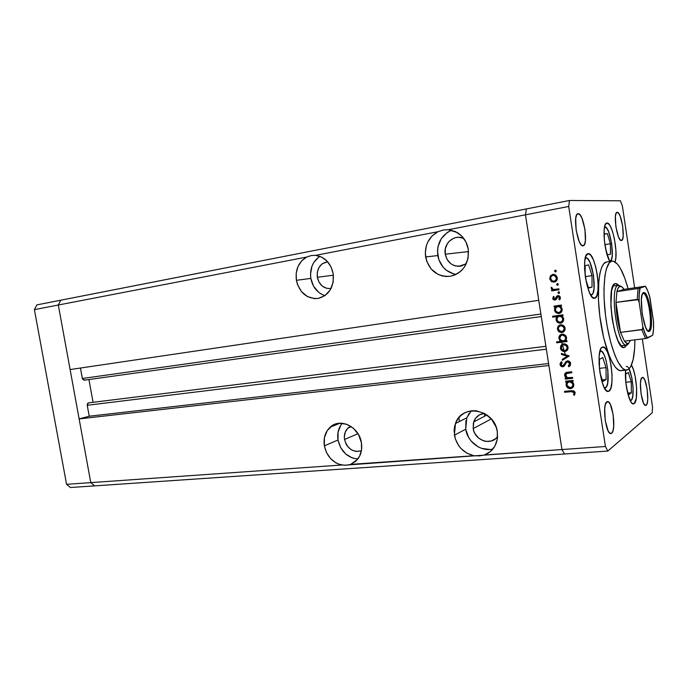 <?xml version="1.0" encoding="UTF-8"?>
<svg xmlns="http://www.w3.org/2000/svg" width="688" height="688" viewBox="0 0 688 688"><rect width="100%" height="100%" fill="white"/><g stroke="black" fill="none" stroke-linecap="round" stroke-linejoin="round"><path stroke-width="1.03" d="M319.894 256.34C312.687 261.345 309.669 268.707 310.838 278.434L296.39 280.308L297.431 284.385L301.421 291.557L307.416 296.554L314.536 298.626L318.191 298.437L324.994 295.608L330.257 289.915L333.155 282.209L333.198 273.661C334.205 287.051 329.182 295.315 318.131 298.446C306.839 298.97 299.59 292.925 296.39 280.308C295.161 269.73 298.575 261.982 306.616 257.08L58.317 305.016L70.107 369.568L538.747 300.312L525.451 214.828L538.747 300.312L70.107 369.568L58.317 305.016L90.773 482.623L94.634 485.883L564.521 453.994L561.958 449.548L484.378 454.992L490.441 451.534L494.913 446.065L497.295 439.185L497.304 431.651L497.493 437.706C496.315 446.263 491.946 452.025 484.378 454.992L479.484 455.895L473.886 455.731L350.665 464.383L355.842 461.201L359.618 456.153L361.553 449.78L361.424 442.788C362.378 449.281 361.071 454.828 357.502 459.429L350.665 464.383L346.537 465.191L341.609 465.019L90.773 482.623L94.634 485.883L90.773 482.623L66.564 484.326L34.4 309.634L66.564 484.326L90.773 482.623L79.129 418.906L548.886 365.509L561.958 449.548L564.521 453.994L70.468 487.517L66.564 484.326L70.468 487.517L94.634 485.883L90.773 482.623L58.317 305.016L60.742 300.2L36.877 304.887L526.423 208.92L60.742 300.2L58.317 305.016L60.742 300.2L58.317 305.016L34.4 309.634L36.877 304.887L34.4 309.634L306.616 257.08L301.593 260.958L297.999 266.548L296.201 273.239L296.39 280.308L310.838 278.434C312.67 287.231 317.374 292.968 324.96 295.642M344.533 439.469L357.992 433.689L344.533 439.469L344.327 436.914L345.256 432.081L347.818 428.203L350.717 426.242L348.008 428.031C345.032 430.98 343.88 434.79 344.533 439.469C347.397 448.963 353.013 452.738 361.389 450.778L355.937 451.474L351.448 449.857L347.672 446.521L346.236 444.362L344.533 439.469M317.314 277.273L333.405 275.191L317.314 277.273L319.026 282.175L322.216 286.027L326.413 288.255L330.498 288.582C323.618 288.685 319.223 284.918 317.314 277.273C316.704 268.518 320.144 263.341 327.626 261.741L322.302 263.728L319.077 267.297L317.331 272.052L317.314 277.273M445.256 254.225L468.545 251.55L445.256 254.225L445.377 248.592L447.492 243.44L449.204 241.299L453.633 238.263L456.178 237.506L458.819 237.291L463.523 238.323C454.175 233.877 443.132 243.638 445.256 254.225C447.045 261.861 451.612 265.895 458.948 266.333L466.301 263.745L460.754 266.153L455.499 265.946L453.005 265.026L450.717 263.599L447.123 259.488L445.256 254.225M473.224 428.572L491.301 418.906L473.224 428.572L473.912 431.273L475.081 433.827L478.676 438.118L483.466 440.81L486.089 441.412L491.309 441.008L495.824 438.531L497.57 436.648C491.129 446.116 474.591 440.483 473.224 428.572L473.705 421.925C475.554 416.885 479.115 414.038 484.395 413.376L479.33 414.933L475.511 418.356L473.37 423.146L473.224 428.572M471.28 410.831L466.799 417.822L465.716 429.209L454.398 435.169L455.482 423.498C461.786 403.159 494.646 409.033 497.304 431.651L496.168 427.214L491.585 419.241L484.567 413.471L476.234 410.796L471.968 410.753L467.866 411.579L464.073 413.247L460.745 415.672L457.993 418.768L455.92 422.406L454.605 426.457L454.089 430.765L455.275 438.832L458.655 445.635L461.055 448.593L466.989 453.22L473.886 455.731C463.316 453.022 456.823 446.168 454.398 435.169L465.716 429.209C467.453 441.971 480.998 452.025 492.866 449.066M340.844 425.15L338.075 432.116L338.023 440.019C340.775 451.405 347.38 457.744 357.812 459.042L352.273 457.959L345.686 453.977L340.689 447.682L338.023 440.019L324.366 445.833L338.023 440.019C337.051 433.44 338.462 427.859 342.271 423.266M341.609 465.019C332.407 462.456 326.662 456.058 324.366 445.833L326.499 452.515L330.369 458.328L335.589 462.654L338.539 464.099L344.155 465.226L561.958 449.548L548.886 365.509L79.129 418.906L89.225 416.231L87.23 405.275L87.385 403.744L88.296 402.901L545.902 346.305L88.296 402.901L87.23 405.275L546.349 349.186L87.23 405.275L89.225 416.231L548.577 363.548L89.225 416.231L79.129 418.906L90.773 482.623L341.609 465.019M451.577 230.231C441.266 235.124 436.674 243.569 437.792 255.566L425.614 256.977C424.419 245.573 428.521 237.154 437.912 231.727L315.603 255.343L311.32 255.532L306.616 257.08L311.32 255.532L315.603 255.343C324.917 256.925 330.782 263.04 333.198 273.661L331.005 266.806L327.015 261.079L321.683 257.114L315.603 255.343L437.912 231.727L432.021 236.001L427.755 242.09L426.371 245.616L425.287 253.158L426.732 261.363L431.178 269.051L437.998 274.366L441.988 275.871L446.177 276.507L450.408 276.249L454.51 275.105L458.328 273.11L461.717 270.341L464.546 266.884L468.055 258.507L468.296 249.271C469.156 263.831 463.11 272.835 450.15 276.292C437.181 276.911 429.002 270.47 425.614 256.977L437.792 255.566C440.062 266.101 446.159 272.379 456.084 274.409M88.546 402.876L545.902 346.296M361.424 442.788L358.629 434.773L353.391 428.246L346.546 424.212L339.167 423.266L332.373 425.528L327.204 430.619L324.401 437.74L324.366 445.833C323.274 438.075 325.235 431.832 330.249 427.102C340.216 417.478 359.308 426.844 361.424 442.788M525.451 214.828L526.423 208.92L569.483 200.483L620.387 200.784L569.483 200.483L568.701 206.477L525.451 214.828L526.423 208.92L525.451 214.828L561.958 449.548L605.431 446.495L568.701 206.477L605.431 446.495L607.805 451.061L564.521 453.994L607.805 451.061L652.207 412.791L607.805 451.061L605.431 446.495L561.958 449.548L564.521 453.994L561.958 449.548L525.451 214.828L568.701 206.477L569.483 200.483L526.423 208.92L525.451 214.828L448.335 229.715L525.451 214.828M93.069 402.308L88.933 379.544L93.069 402.308M84.83 379.776L84.16 380.206M84.091 380.215L82.491 379.011L80.444 368.037L82.345 378.495L84.082 380.215L541.275 316.549M468.296 249.271L465.896 241.884L461.407 235.752L455.318 231.538L448.335 229.715L457.236 232.544C463.256 236.302 466.946 241.884 468.296 249.271M437.912 231.727L443.27 230.007L448.335 229.715L443.27 230.007L437.912 231.727M565.192 353.993L564.384 351.568L565.192 353.993M564.229 351.078L565.674 351.164L563.739 351.534L562.062 350.837L560.479 348.541L560.746 345.815L562.268 344.241L561.735 342.185L562.259 344.249L564.392 343.794L566.508 344.602L567.849 346.46L567.996 348.739L566.852 350.639L564.831 351.542C567.127 351.043 568.193 349.599 568.03 347.216L567.394 345.522L563.635 343.811L561.176 345.161L560.402 348.145L560.875 349.547L562.062 350.837L562.913 350.459L561.838 349.349L562.913 350.459L562.062 350.837L564.831 351.542L565.674 351.164L562.913 350.459L564.229 351.078M563.885 349.977L562.621 345.6L563.885 349.977M562.509 345.195L562.32 344.473L562.509 345.195M540.88 314.038L82.345 378.495L540.88 314.038M459.446 421.503L458.836 417.676L459.446 421.503M484.223 413.393L484.679 416.231L484.223 413.393M450.872 230.514L447.183 232.544L441.257 238.676L437.972 246.76L437.482 251.154L438.875 259.84L443.227 267.322L446.331 270.264L453.813 273.962M321.657 294.283L318.51 292.168L313.522 286.113L310.838 278.434L310.503 274.331L311.896 266.368L313.582 262.807L318.63 257.183M490.019 449.488L481.738 448.404L477.816 446.65L471.134 441.051L468.623 437.43L465.716 429.209L465.939 420.712M455.482 423.498L466.799 417.822L469.268 413.196M624.859 347.277L623.294 347.457L621.574 346.391L617.987 340.698L614.659 330.98L612.148 318.742L610.867 305.971L611.649 290.353L613.799 284.669L615.502 283.551L618.589 285.167L616.861 283.774L615.244 283.602C605.13 284.488 614.332 350.725 624.111 347.517L626.656 345.135L624.859 347.277M621.161 370.669L618.589 370.092L615.545 367.435L612.397 362.705L609.301 356.057L603.737 338.04L599.833 316.291L598.431 299.787L598.827 280.558L599.962 273.041L601.665 267.34L603.832 263.642L606.377 262.025C599.265 263.074 596.066 289.02 600.125 318.518C604.09 348.016 614.066 371.864 621.152 370.669L626.63 370.084C619.69 371.271 609.809 347.337 605.827 317.744C601.759 288.177 604.847 262.162 611.847 261.139L611.993 261.113C617.635 261.302 623.001 270.513 628.11 288.754L624.824 278.27L620.516 268.578L617.549 264.166L613.206 261.13L611.847 261.139L609.344 262.747L606.326 269.068L604.933 275.716L603.961 288.745L604.116 298.97L605.535 315.525L607.229 326.671L610.695 342.332L614.952 355.404L618.03 362.077L622.657 368.424L625.573 370.032L628.221 369.525L626.656 370.084M609.009 391.154L606.61 390.87L604.038 387.241L601.682 380.774L599.936 372.457L599.067 363.625L599.222 355.696L600.366 349.908L601.252 348.111L602.843 346.976C609.912 345.135 615.846 387.722 609.009 391.154L608.209 391.446C601.088 393.502 595.18 349.246 602.301 347.139L604.709 347.741L607.237 351.559L609.491 357.975L611.159 366.016L612.01 374.521L611.907 382.27L610.858 388.109L609.009 391.154M594.845 298.196L592.334 297.207L589.65 292.933L587.217 285.984L585.428 277.436L584.568 268.655L584.783 261.044L586.021 255.807L588.068 253.717C595.507 251.576 602.37 296.786 594.845 298.196L594.578 298.257C587.105 300.665 580.225 253.743 588.068 253.717L590.596 255.024L593.228 259.462L595.559 266.325L597.261 274.581L598.104 283.043L597.941 290.491L596.806 295.814L594.845 298.196M606.962 223.024C612.139 221.803 618.564 252.917 615.063 261.896L615.855 257.596L615.932 250.802L614.453 239.028L612.595 231.779L610.351 226.275L609.181 224.443L606.962 223.024L605.191 224.752L604.159 229.431L604.322 240.336L606.463 252.436L609.826 261.466C604.055 252.247 601.802 222.817 606.825 223.041L606.962 223.024M634.233 403.615L632.676 403.753L634.233 403.615L632.195 403.443L631.085 402.17L627.92 394.241L625.831 382.494L625.65 370.187C624.171 382.803 629.434 405.172 633.485 403.925L634.233 403.615C638.67 401.052 636.606 373.094 631.446 365.104L633.364 369.516L635.144 376.293L636.624 388.023L636.297 398.249L634.233 403.615M617.196 212.308C621.445 211.551 625.805 240.396 621.462 240.49L619.983 239.596L618.409 236.672L615.88 226.713L615.382 216.565L616.044 213.435L617.196 212.308L618.667 213.332L620.215 216.324L622.674 226.12L623.182 236.079L622.563 239.252L621.436 240.49C617.256 241.866 612.69 212.368 617.076 212.325L617.196 212.308M611.641 433.234L609.946 433.259L608.123 430.869L605.225 420.549L604.7 408.423L605.492 404.062L607.461 401.56C612.458 400.33 616.405 430.198 611.641 433.234L610.901 433.552C605.879 434.885 601.957 404.166 606.85 401.801L608.553 401.938L610.351 404.432L613.163 414.597L613.705 426.448L612.956 430.834L611.641 433.234M578.152 213.693C583.673 212.816 588.696 245.564 583.089 245.797L581.179 244.816L579.201 241.497L576.131 230.153L575.701 218.56L576.63 214.983L578.152 213.693L580.027 214.845L581.979 218.242L584.955 229.388L585.402 240.731L584.533 244.36L583.054 245.805C577.619 247.482 572.287 213.891 577.972 213.71L578.152 213.693M646.204 405.215L644.88 405.103L643.426 402.893L641.027 393.717L640.451 383.164L641.018 379.432L642.454 377.394C646.342 376.319 649.928 402.919 646.204 405.215L645.705 405.43C641.801 406.591 638.215 379.32 642.042 377.557L643.383 377.789L644.819 380.086L647.15 389.124L647.726 399.479L647.202 403.228L646.204 405.215M572.562 377.428L572.7 378.34L565.33 379.122L565.183 378.211L566.516 378.073L565.244 376.955L564.599 374.633L565.054 373.412L566.611 372.44L571.694 371.804L571.831 372.715L566.405 373.515L565.545 375.459L567.462 377.678L572.562 377.428L567.884 377.781L565.76 376.164L566.697 373.386L571.831 372.715L571.694 371.804L567.918 372.217C565.734 372.26 564.633 373.326 564.624 375.399L566.516 378.073L565.183 378.211L565.33 379.122L572.7 378.34L572.562 377.428M567.48 360.822L569.174 361.209L570.533 362.877L570.318 365.38L569.131 366.635L568.288 365.982L569.63 363.548L567.97 361.742L566.534 362.37L563.584 366.566L561.838 366.721L560.643 365.904L560.066 363.728L561.339 361.664L562.087 362.421L561.167 364.821L562.612 365.896L563.696 365.233L565.708 361.845L567.48 360.822L562.612 365.896L561.262 365.079L562.087 362.421L561.339 361.664L560.066 364.563L560.299 365.337L562.793 366.807L564.237 366.068L566.671 362.223L567.609 361.742L569.63 363.548L568.288 365.982L568.933 366.781L570.662 363.427L570.266 362.301L567.48 360.822M569.243 355.954L562.423 360.34L562.268 359.351L567.247 356.255L561.503 354.415L561.348 353.426L569.243 355.954L561.348 353.426L561.503 354.415L567.247 356.255L562.268 359.351L562.423 360.34L569.243 355.954M558.699 330.051L560.29 331.719L562.741 332.209L559.12 331.857L561.89 332.536L563.205 332.123L561.167 332.571L559.12 331.857L558.011 330.687L557.418 328.365L558.002 326.49L559.327 325.235L561.451 324.762L563.575 325.562L564.917 327.411L565.063 329.69L563.919 331.616L561.89 332.536C564.186 332.012 565.261 330.558 565.089 328.167L564.246 326.198L560.694 324.796L558.235 326.172L557.469 329.165L559.12 331.857L559.98 331.521L558.699 330.042M555.534 306.857L554.175 307.054L554.038 306.134L561.399 305.076L561.537 305.997L560.264 306.177L561.924 308.19L562.096 310.589L560.342 313.014L558.149 313.53L556.042 312.705L554.7 310.847L554.614 308.336L555.534 306.857L554.519 310.099L555.483 312.189L558.905 313.504C561.21 312.945 562.285 311.466 562.139 309.05L560.264 306.177L561.537 305.997L561.399 305.076L554.038 306.134L554.175 307.054L555.053 306.788L554.932 306.005L555.053 306.788L554.175 307.054L555.534 306.857M556.257 270.909L555.551 271.906L554.571 271.175L554.967 270.298L555.913 270.341L556.257 270.909L555.285 270.186L554.571 271.175L555.551 271.906L556.257 270.909M554.107 282.149L551.337 281.521L549.686 278.855L550.452 275.811L552.903 274.357L555.775 275.062L557.297 277.651L556.635 280.592L554.107 282.149C556.403 281.564 557.469 280.059 557.297 277.651L554.244 274.374L552.903 274.357L550.452 275.811L549.686 278.855L551.337 281.521L552.223 281.323L550.572 278.657L549.686 278.855L550.572 278.657L551.337 275.621L550.452 275.811L553.143 274.331L551.105 275.948L550.52 278.253L552.223 281.323L551.337 281.521L554.107 282.149M558.321 284.264L557.607 285.253L556.635 284.522L557.34 283.533L558.321 284.264L557.34 283.533L556.635 284.522L557.16 285.202L558.321 284.264M558.888 288.84L559.034 289.768L551.673 290.886L551.535 289.966L552.61 289.803L551.131 287.722L552.103 287.696L552.498 288.943L553.866 289.442L558.888 288.84L553.866 289.442L552.739 289.115L551.251 287.309L551.122 288.152L552.61 289.803L551.535 289.966L551.673 290.886L559.034 289.768L558.888 288.84M559.585 292.452L558.871 293.441L557.899 292.71L558.604 291.721L559.585 292.452L558.604 291.721L557.899 292.71L558.303 293.329L559.069 293.389L559.585 292.452M554.941 300.088L552.877 299.031L553.462 296.408L554.193 296.932L553.668 298.532L554.562 299.185L557.306 295.788L558.742 295.651L559.963 296.494L560.385 298.119L559.688 299.796L558.914 299.28L559.404 297.431L558.192 296.519L557.297 297.027L556.162 299.426L554.941 300.088L556.016 299.581L558.071 296.528L559.464 297.68L558.914 299.28L559.688 299.796L560.359 297.5L559.387 295.943L557.891 295.608L556.798 296.132L554.76 299.177L553.616 298.343L554.193 296.932L553.462 296.408L552.722 298.48L553.599 298.231L553.943 296.752L553.599 298.231L552.722 298.48L553.35 299.65L554.941 300.088M557.099 316.566L552.722 317.177L552.584 316.256L562.904 314.829L563.042 315.749L561.769 315.93L563.429 317.942L563.601 320.333L561.838 322.741L559.654 323.257L557.547 322.423L556.205 320.556L556.153 318.045L557.099 316.566L556.016 319.808L556.798 321.674L560.41 323.222C562.715 322.681 563.79 321.21 563.644 318.793L561.769 315.93L563.042 315.749L562.904 314.829L552.584 316.256L552.722 317.177L553.599 316.884L553.487 316.136L553.599 316.884L552.722 317.177L557.099 316.566M565.51 340.775L566.878 340.603L567.024 341.523L556.695 342.813L556.558 341.893L560.84 341.36L559.55 340.147L558.862 337.731L559.602 335.606L561.391 334.282L563.644 334.222L565.777 335.71L566.585 338.006L566.061 340.104L566.542 337.559L565.803 335.744L562.13 334.11C559.834 334.643 558.759 336.105 558.914 338.496L560.84 341.36L556.558 341.893L556.695 342.813L567.024 341.523L566.878 340.603L565.51 340.775M567.153 381.978L565.794 382.115L565.648 381.204L573.027 380.43L573.164 381.35L571.883 381.479L573.551 383.526L573.715 385.899L573.061 387.241L571.264 388.505L567.961 387.998L566.129 385.134L566.224 383.397L567.153 381.978L566.129 385.134L566.422 386.183C567.299 387.886 568.658 388.711 570.515 388.651C572.82 388.187 573.904 386.768 573.766 384.377L571.883 381.479L573.164 381.35L573.027 380.43L565.648 381.204L565.794 382.115L566.551 381.109L565.794 382.115L567.987 381.522L567.153 381.978M574.136 392.762L572.786 391.558L564.616 392.28L564.478 391.369L573.732 390.784L575.185 392.71L574.394 395.282L573.534 394.817L574.136 392.762L573.534 394.817L574.394 395.282L574.944 391.911L571.272 390.689L564.478 391.369L564.616 392.28L572.141 391.128L564.616 392.28L565.381 391.274L565.459 391.799L572.141 391.128L571.315 391.61L574.136 392.762L574.953 392.28L574.136 392.762M622.348 205.815L634.646 287.79L622.348 205.815L620.387 200.784L622.348 205.815M642.317 338.943L652.525 406.978L642.317 338.943M652.207 412.791L652.525 406.978L652.207 412.791M622.743 370.11L621.436 370.626M606.678 261.982L611.993 261.113M634.886 339.846C634.775 356.203 632.556 366.093 628.221 369.525L630.518 366.971L633.123 359.661L634.594 348.833L634.886 339.846M555.99 271.683L555.448 271.003L554.571 271.175L555.715 270.229L555.99 271.683M554.838 281.96L552.223 281.323L554.838 281.96M554.502 275.062L556.119 275.63L557.263 277.608L555.01 275.123L553.049 275.286L554.132 275.312L556.394 277.797C556.515 279.629 555.715 280.773 553.969 281.22L552.49 281.082L550.581 278.717C550.486 276.877 551.303 275.733 553.049 275.286L553.642 275.157M555.13 280.962L554.846 281.022C556.583 280.575 557.392 279.431 557.263 277.608L556.394 277.797L557.263 277.608L556.764 279.844L555.397 280.885M553.333 275.252L551.509 276.034L550.546 278.124L551.337 280.291L553.393 281.263L555.508 280.472L556.429 278.382L555.672 276.215L553.341 275.252M558.08 285.013L557.504 284.316L556.635 284.522L557.744 283.568L558.08 285.013M559.017 289.674L551.673 290.886L552.559 290.654L552.43 289.829L552.559 290.654L559.017 289.674M553.487 289.579L552.61 289.803L553.487 289.579L552.602 289.02L553.487 289.579M552.043 288.117L551.122 288.152L551.991 287.644L552.043 288.117M559.361 293.183L558.768 292.477L557.899 292.71L558.983 291.755L559.361 293.183M555.629 298.927L557.667 295.892L556.798 296.132L558.088 295.591L557.34 296.313M560.342 297.655L560.084 299.237L558.914 299.28L559.774 299.039L560.324 297.44L559.464 297.68L560.324 297.44L559.731 296.476L558.071 296.528L558.751 296.33M555.061 299.822L553.599 298.231L553.978 299.151M554.132 299.323L554.795 299.744M559.06 296.279L560.324 297.44M557.185 296.597L556.85 297.397M556.73 297.706L556.36 298.446M561.52 305.859L560.264 306.177L561.52 305.859M560.041 313.169L558.905 313.504L559.774 313.221L556.351 311.905L555.586 310.615L557.22 312.653L560.049 313.169M555.465 310.202L554.519 310.099L555.388 309.824L556.403 306.59L555.053 306.788L556.403 306.59L555.491 308.069L555.465 310.202M559.31 306.229L560.944 306.839L562.087 308.869L561.03 306.917L557.865 306.521L560.17 307.192L561.227 309.144C561.339 310.985 560.522 312.128 558.776 312.576L556.214 311.638L555.414 309.961C555.276 308.095 556.093 306.951 557.865 306.521L557.822 306.53M559.662 312.292C561.391 311.836 562.199 310.692 562.087 308.869L561.227 309.144L562.087 308.869L561.571 311.114L559.886 312.249M563.016 315.577L561.769 315.93L563.016 315.577M561.657 322.844L560.41 323.222L561.27 322.913L557.667 321.365L557.194 320.565L559.052 322.534L561.657 322.844M556.936 319.782L556.016 319.808L556.884 319.507L557.968 316.282L553.599 316.884L557.968 316.282L557.022 317.744L556.936 319.748M559.662 316.093L560.522 315.938M560.806 315.938L562.861 316.979L563.618 318.888L563.068 320.823L561.382 321.95M561.253 321.975C562.922 321.494 563.704 320.367 563.584 318.587L562.732 318.888L563.584 318.587L562.724 316.824L560.23 315.964L559.37 316.256L561.872 317.116L562.732 318.888C562.844 320.72 562.027 321.864 560.281 322.302L557.564 321.176L556.919 319.671C556.781 317.813 557.598 316.678 559.37 316.256L559.232 316.282M558.372 329.079L557.469 329.165L558.329 328.847L559.103 325.854L558.235 326.172L560.29 324.865M560.187 324.925L558.673 326.516L558.372 329.053C558.269 327.23 559.095 326.121 560.84 325.716L563.386 325.673L564.9 327.393L564.822 329.672L562.887 331.238M561.7 325.398L560.84 325.716L563.524 326.766L564.186 328.288L565.037 327.961L564.375 326.447L561.7 325.398L560.643 325.751M562.844 331.246C564.444 330.765 565.175 329.664 565.037 327.961L564.186 328.288C564.306 330.111 563.498 331.22 561.752 331.616L558.862 330.317L558.372 329.053L560.058 331.341L562.836 331.255L564.22 328.873L563.033 326.293L561.417 325.691L559.757 326.078L558.579 327.419L558.372 329.053M566.981 341.274L556.695 342.813L557.555 342.452L557.452 341.781L557.555 342.452L566.981 341.274M561.7 341.007L560.84 341.36L561.7 341.007L561.012 340.483L561.7 341.007M561.554 334.256L560.023 336.011L559.808 338.367L558.914 338.496L559.774 338.152L561.632 334.205M562.836 334.746L562.044 335.073M563.412 334.669L565.321 335.323M565.794 335.787L566.482 337.344L565.631 337.688C565.768 339.545 564.951 340.672 563.171 341.067L560.281 339.657L559.817 338.41C559.705 336.587 560.522 335.46 562.268 335.03L563.119 334.695L562.268 335.03L565.054 336.269L565.631 337.688L566.482 337.335L565.906 335.925L563.119 334.695M566.516 337.636L566.138 339.33L564.59 340.586M564.384 340.646C565.94 340.121 566.637 339.021 566.482 337.335M561.305 348.008L560.402 348.145L561.262 347.767L562.027 344.8L561.176 345.161L563.016 343.94L561.597 345.453L561.305 347.999M566.344 351.026L565.674 351.164L566.344 351.026M564.917 344.344L566.817 344.963L567.91 346.666L567.746 348.653L566.095 350.123M564.065 344.49L563.549 344.722M565.923 350.175L567.961 346.958L567.127 347.328C567.247 349.143 566.439 350.244 564.693 350.622L561.666 349.091L561.305 348.033C561.21 346.219 562.036 345.118 563.782 344.731L564.633 344.37L563.782 344.731L566.645 346.055L567.127 347.328L567.961 346.958L567.48 345.686L564.633 344.37M563.257 359.824L563.119 358.955L562.268 359.351L568.09 355.859L567.247 356.255L568.09 355.859L562.354 354.028L561.503 354.415L562.311 353.727L568.09 355.859L563.119 358.955L563.257 359.824M569.131 365.56L569.638 366.205L569.122 365.56L568.288 365.982L570.464 363.135L569.63 363.548L570.464 363.135L570.171 362.318L568.443 361.338L567.591 361.742M563.936 366.334L562.793 366.807L563.644 366.386L561.15 364.924L560.918 364.158L560.066 364.563L560.918 364.158L561.589 361.914L560.918 363.316L561.227 365.079L562.242 366.119L563.936 366.334M563.472 365.483L567.144 360.89M566.86 361.123L566.327 361.716M565.949 362.284L565.054 363.943M564.865 364.305L564.384 365.001M568.623 361.329L570.042 362.112L570.429 363.875M570.223 364.382L569.673 365.087M572.648 377.987L565.33 379.122L566.086 378.116L566.172 378.675L572.648 377.987M567.333 377.635L566.516 378.073L567.333 377.635M565.424 374.384L565.527 375.261L564.624 375.399L565.467 374.96L566.336 372.518M567.652 372.913L571.78 372.38L566.981 373.24M566.284 372.569L565.502 373.825M573.113 380.98L571.883 381.479L573.113 380.98M572.39 387.929L570.515 388.651L571.35 388.17L568.365 387.189L570.593 388.178L572.39 387.929M567.015 384.91L566.129 385.134L566.964 384.669L567.987 381.522L566.628 381.659L567.987 381.522L567.067 382.941L567.015 384.902M570.61 381.255L572.089 381.625L569.483 381.728L570.318 381.272M571.848 387.12L573.672 383.973L572.855 384.437C572.958 386.252 572.141 387.353 570.386 387.731L567.265 385.848L567.024 385.031C566.886 383.19 567.712 382.089 569.483 381.728L572.545 383.483L572.855 384.437L573.646 383.827L573.439 385.676L572.158 386.991M574.91 392.96L574.351 394.327L574.833 394.585L573.534 394.817L574.351 394.327L574.91 392.96L574.093 393.441L574.91 392.96L574.85 391.911L572.141 391.128L573.826 391.111L574.91 392.074M574.953 392.28L574.953 392.796M561.227 309.144L560.084 307.106L557.865 306.521L555.913 307.699L555.414 309.961L556.575 311.974L558.776 312.576L560.711 311.389L561.227 309.144M562.732 318.888L561.58 316.85L559.662 316.231L557.744 317.039L556.884 319.378L558.071 321.683L559.989 322.328L562.208 321.124L562.732 318.888M559.817 338.41L560.961 340.448L562.879 341.093L565.132 339.932L565.665 337.98L564.478 335.667L562.268 335.03L560.342 336.191L559.817 338.41M567.127 347.328L565.975 345.333L563.782 344.731L561.847 345.849L561.305 348.033L562.492 350.011L564.693 350.622L566.62 349.521L567.127 347.328M572.855 384.437L571.702 382.39L569.483 381.728L567.531 382.82L566.989 384.738L568.185 387.052L570.094 387.748L572.321 386.63L572.855 384.437M629.013 368.906L631.842 377.721L633.072 387.499L632.779 396.021L631.756 399.565L630.242 400.708M628.643 394.774L631.403 392.788L631.231 381.72L628.333 372.475L625.538 374.246L625.616 379.965L625.538 374.246L628.333 372.475L631.231 381.72L625.805 382.261L631.231 381.72L631.403 392.788L628.118 393.106L631.403 392.788L628.643 394.774L626.673 388.565L628.643 394.774M626.235 366.523C631.249 364.313 635.97 397.63 631.042 400.459M604.511 227.04L606.67 228.132L608.622 231.701L611.666 243.543L612.251 255.721L611.434 259.677L609.749 261.328M607.47 254.792L610.471 254.25L610.394 243.724L607.349 233.619L604.322 233.946L604.348 240.602L604.322 233.946L607.349 233.619L604.322 234.152L607.349 233.619L610.394 243.724L604.872 244.67L610.394 243.724L610.471 254.25L607.47 254.792L605.552 248.488L607.47 254.792M604.812 226.971C610.239 225.793 615.545 260.941 610.007 261.311M585.273 258.12L586.812 258.103L587.905 258.989L590.106 262.661L593.486 275.252L594.036 288.504L593.073 292.933L592.325 294.249L590.657 294.911M588.575 288.074L592.015 287.111L592.024 275.604L588.636 264.906L585.144 265.611L585.11 275.166L585.144 265.611L588.636 264.906L592.024 275.604L585.307 276.653L592.024 275.604L592.015 287.111L588.438 287.653L592.015 287.111L588.575 288.074L585.703 279.147L588.575 288.074M585.78 257.923C592.024 256.031 597.769 293.802 591.422 294.894M586.116 257.905L585.548 257.209M599.97 351.19L602.026 351.654L604.141 354.81L606.033 360.142L607.882 370.411L607.685 383.07L606.438 386.828L604.399 387.937M602.834 381.53L606.102 379.535L606.042 367.633L602.757 357.562L599.446 359.308L599.463 368.88L599.446 359.308L602.757 357.562L606.042 367.633L599.463 368.355L606.042 367.633L606.102 379.535L602.31 379.931L606.102 379.535L602.834 381.53L600.031 373.051L602.834 381.53M600.005 351.181C605.922 347.397 611.606 384.781 605.586 387.757M648.406 330.567L648.423 330.558C653.273 328.821 648.569 293.862 643.435 293.492L642.859 293.518L643.581 292.572L644.183 292.546C649.532 292.959 654.443 329.44 649.395 331.272L647.537 330.644L645.525 327.118L642.179 313.831L641.379 299.418L642.153 294.645L643.581 292.572L645.43 293.458L647.408 297.121L650.633 310.125L651.45 324.168L650.736 328.993L649.369 331.281C644.097 335.202 637.845 293.527 643.581 292.572L643.056 293.475C648.182 291.91 653.497 328.821 648.406 330.567M642.308 329.44L620.507 332.39L615.975 302.385L616.904 291.626C617.575 288.728 618.495 287.008 619.664 286.475L618.073 285.314C609.284 287.163 617.162 345.703 626.123 345.135L627.31 344.929L628.479 343.407L627.353 343.604L624.377 341.128L620.507 332.39C617.661 322.964 616.147 312.963 615.975 302.385L617.231 317.822L620.507 332.39L615.975 302.385L638.077 299.701L639.126 302.127L642.79 326.594L642.575 329.053M653.557 322.681L653.505 321.339C653.755 327.17 653.488 331.805 652.714 335.237L645.507 338.556L647.571 338.04C645.894 335.882 644.303 332.063 642.79 326.594L642.798 328.357L641.801 329.707L645.507 338.556L624.377 341.128L645.507 338.556L641.801 329.707L620.507 332.39L624.377 341.128L626.527 343.312L628.479 343.407L627.31 344.929L628.858 343.157L626.622 345.144C617.549 348.128 608.923 286.139 618.297 285.236L612.965 286.027L618.555 285.176L621.238 286.5L618.297 285.236L619.879 286.389L618.177 288.005L616.904 291.626L623.999 289.356L621.866 286.87L619.879 286.389C621.161 286.045 622.528 287.034 623.999 289.356L645.533 286.242L640.089 288.109L639.204 294.077L639.126 302.127L642.79 326.594L645.12 333.568L647.571 338.04L652.714 335.237L653.497 329.191L653.505 321.339L650.014 297.913L647.795 291.007L645.404 286.328L638.868 288.392L616.904 291.626L623.999 289.356L645.292 286.242M628.479 343.407L630.535 340.379L628.479 343.407M627.31 344.929L626.183 345.058M638.593 288.435L616.904 291.626L615.975 302.385L637.251 299.383L638.017 288.53L637.251 299.383L638.61 300.432L639.126 302.127C638.911 296.072 639.229 291.394 640.089 288.109M653.583 322.182L649.635 296.519M645.533 286.242L645.404 286.328C647.055 288.719 648.595 292.581 650.014 297.913M331.057 288.496L330.498 288.582M461.906 265.903L458.948 266.333M340.053 423.206L330.249 427.102M487.009 415.01L473.705 421.925M351.344 426.655L348.008 428.031M555.285 271.906L555.861 271.786M552.068 281.925L552.946 281.719M554.132 275.312L555.01 275.123M557.16 285.202L558.028 284.987M552.146 289.553L553.023 289.33M558.303 293.329L559.172 293.097M558.862 296.717L559.731 296.476M553.35 299.65L554.218 299.4M555.483 312.189L556.351 311.905M560.17 307.192L561.03 306.917M556.798 321.674L557.667 321.365M561.872 317.116L562.724 316.824M558.097 330.833L558.966 330.507M563.524 326.766L564.375 326.447M559.447 339.984L560.273 339.64M565.054 336.269L565.906 335.925M560.875 349.547L561.718 349.177M566.645 346.055L567.48 345.686M569.337 362.731L570.171 362.318M560.299 365.337L561.15 364.924M564.908 376.379L565.682 375.975M566.422 386.183L567.222 385.744M572.545 383.483L573.336 383.044M574.024 392.401L574.85 391.911M648.423 330.558L649.395 331.272M643.435 293.492L644.183 292.546M627.353 343.604L626.123 345.135M618.073 285.314L619.664 286.475M621.023 345.815L626.622 345.144M612.982 286.01L618.555 285.176M639.075 301.817C638.877 296.021 639.169 291.463 639.943 288.152M647.374 338.135C645.791 335.839 644.278 332.098 642.833 326.929"/></g></svg>
